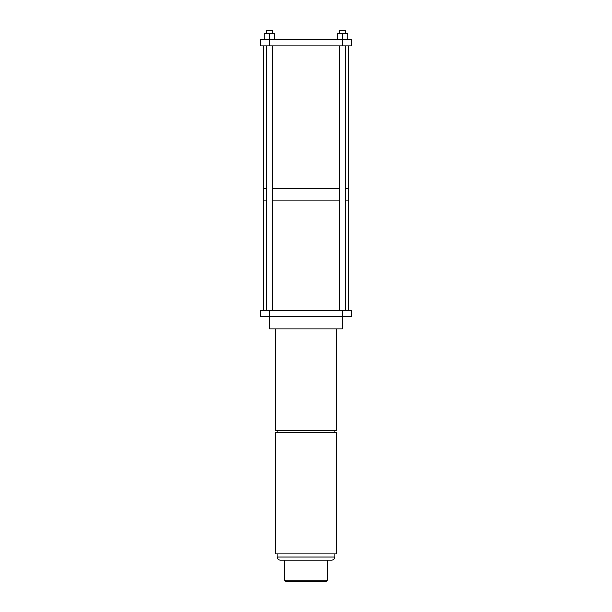 <?xml version="1.0" encoding="UTF-8"?>
<svg xmlns="http://www.w3.org/2000/svg" width="612" height="612" viewBox="0 0 612 612"><rect width="100%" height="100%" fill="white"/><g stroke="black" fill="none" stroke-linecap="round" stroke-linejoin="round"><path stroke-width="0.92" d="M337.189 39.726L337.189 33.645L347.846 33.645L347.846 39.726M264.155 39.726L264.155 33.645L269.487 33.645L269.487 45.816L260.352 45.816L260.352 39.726L351.648 39.726L351.648 45.816L342.513 45.816L342.513 33.645M339.476 33.645L339.476 30.6L345.558 30.6L345.558 33.645M269.487 45.816L342.513 45.816M269.487 33.645L274.811 33.645L274.811 39.726M272.524 188.84L339.476 188.84M345.558 188.84L348.603 188.84L348.603 45.816M263.397 45.816L263.397 188.84L266.442 188.84M266.442 33.645L266.442 30.6L272.524 30.6L272.524 33.645M269.487 310.567L269.487 316.649L260.352 316.649L260.352 310.567L351.648 310.567L351.648 316.649L342.513 316.649L342.513 310.567M272.524 201.011L339.476 201.011M345.558 201.011L348.603 201.011L348.603 310.567M263.397 310.567L263.397 201.011L266.442 201.011M269.487 316.649L342.513 316.649L342.513 328.82L269.487 328.82L269.487 316.649M275.568 328.82L275.568 430.764L336.432 430.764L336.432 328.82M275.568 432.286L336.432 432.286L336.432 554.013L275.568 554.013L275.568 432.286M334.909 557.058C334.726 558.901 333.716 559.919 331.865 560.095L280.135 560.095C278.284 559.919 277.274 558.901 277.091 557.058L334.909 557.058L334.909 554.013M327.305 580.184L326.081 581.4L285.919 581.4L284.695 580.184L327.305 580.184L327.305 560.095M345.558 45.816L345.558 310.567M339.476 45.816L339.476 310.567M272.524 45.816L272.524 310.567M266.442 45.816L266.442 310.567M263.458 188.84L263.458 201.011M348.542 188.84L348.542 201.011M277.091 430.764L277.091 432.286M334.909 430.764L334.909 432.286M277.091 557.058L277.091 554.013M284.695 580.184L284.695 560.095"/></g></svg>
